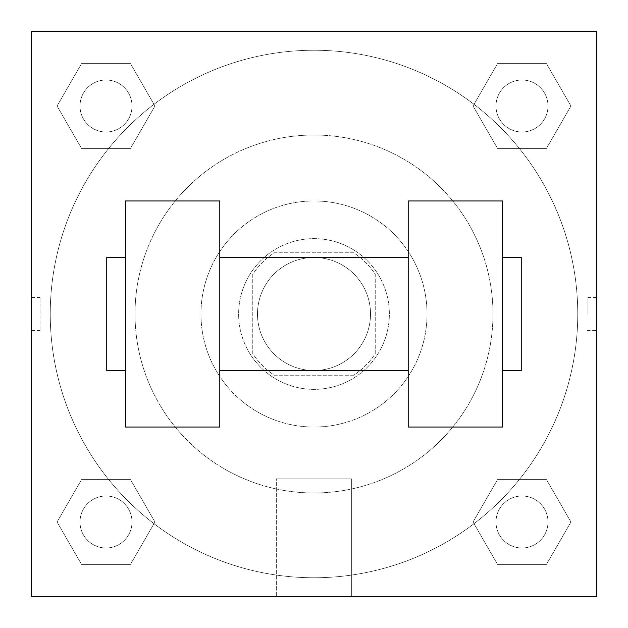 <?xml version="1.0" encoding="UTF-8"?>
<svg xmlns="http://www.w3.org/2000/svg" width="628" height="628" viewBox="0 0 628 628"><rect width="100%" height="100%" fill="white"/><g stroke="black" fill="none" stroke-linecap="round" stroke-linejoin="round"><path stroke-width="0.47" stroke-dasharray="3.14 2.35" d="M370.52 314A56.52 56.52 0 0 0 285.74 265.055A56.52 56.52 0 0 0 285.74 362.945A56.52 56.52 0 0 0 370.52 314A56.52 56.52 0 0 0 285.74 265.055A56.52 56.52 0 0 0 285.74 362.945A56.52 56.52 0 0 0 370.52 314M353.65 375.23L274.35 375.23A72.95 72.95 0 0 1 252.77 353.65L252.77 274.35A72.95 72.95 0 0 1 274.35 252.77L353.65 252.77A72.95 72.95 0 0 1 375.23 274.35L375.23 353.65A72.95 72.95 0 0 1 353.65 375.23L274.35 375.23A72.95 72.95 0 0 1 252.77 353.65L252.77 274.35A72.95 72.95 0 0 1 274.35 252.77L353.65 252.77A72.95 72.95 0 0 1 375.23 274.35L375.23 353.65A72.95 72.95 0 0 1 353.65 375.23M314 238.64A75.36 75.36 0 0 1 379.265 351.68A75.36 75.36 0 0 1 248.735 351.68A75.36 75.36 0 0 1 314 238.64A75.36 75.36 0 0 0 238.64 314A75.36 75.36 0 0 0 314 389.36A75.36 75.36 0 0 0 389.36 314A75.36 75.36 0 0 0 314 238.64M314 200.96A113.04 113.04 0 0 1 411.897 370.52A113.04 113.04 0 0 1 216.103 370.52A113.04 113.04 0 0 1 314 200.96A113.04 113.04 0 0 1 411.897 370.52A113.04 113.04 0 0 1 216.103 370.52A113.04 113.04 0 0 1 314 200.96M314 135.02A178.98 178.98 0 0 1 468.998 403.49A178.98 178.98 0 0 1 159.002 403.49A178.98 178.98 0 0 1 314 135.02A178.98 178.98 0 0 0 135.02 314A178.98 178.98 0 0 0 314 492.98A178.98 178.98 0 0 0 492.98 314A178.98 178.98 0 0 0 314 135.02M57.062 106.006L81.53 63.616L130.483 63.616L154.951 106.006L130.483 148.396L81.53 148.396L57.062 106.006L81.53 63.616L130.483 63.616L154.951 106.006L130.483 148.396L81.53 148.396L57.062 106.006L81.53 63.616L130.483 63.616L154.951 106.006L130.483 148.396L81.53 148.396L57.062 106.006M57.062 521.994L81.53 479.604L130.483 479.604L154.951 521.994L130.483 564.384L81.53 564.384L57.062 521.994L81.53 479.604L130.483 479.604L154.951 521.994L130.483 564.384L81.53 564.384L57.062 521.994L81.53 479.604L130.483 479.604L154.951 521.994L130.483 564.384L81.53 564.384L57.062 521.994M31.4 596.6L31.4 31.4L596.6 31.4L596.6 596.6L31.4 596.6L31.4 31.4L596.6 31.4L596.6 596.6L31.4 596.6L31.4 31.4L596.6 31.4L596.6 596.6L31.4 596.6L31.4 31.4L596.6 31.4L596.6 596.6L31.4 596.6M473.049 106.006L497.517 63.616L546.47 63.616L570.938 106.006L546.47 148.396L497.517 148.396L473.049 106.006L497.517 63.616L546.47 63.616L570.938 106.006L546.47 148.396L497.517 148.396L473.049 106.006L497.517 63.616L546.47 63.616L570.938 106.006L546.47 148.396L497.517 148.396L473.049 106.006M473.049 521.994L497.517 479.604L546.47 479.604L570.938 521.994L546.47 564.384L497.517 564.384L473.049 521.994L497.517 479.604L546.47 479.604L570.938 521.994L546.47 564.384L497.517 564.384L473.049 521.994L497.517 479.604L546.47 479.604L570.938 521.994L546.47 564.384L497.517 564.384L473.049 521.994M330.485 31.4L297.515 31.4L330.485 31.416M577.76 314A263.76 263.76 0 0 0 182.12 85.581A263.76 263.76 0 0 0 182.12 542.419A263.76 263.76 0 0 0 577.76 314A263.76 263.76 0 0 0 182.12 85.581A263.76 263.76 0 0 0 182.12 542.419A263.76 263.76 0 0 0 577.76 314M132.006 521.994A25.999 25.999 0 0 0 93.007 499.48A25.999 25.999 0 0 0 93.007 544.507A25.999 25.999 0 0 0 132.006 521.994A25.999 25.999 0 0 0 93.007 499.48A25.999 25.999 0 0 0 93.007 544.507A25.999 25.999 0 0 0 132.006 521.994A25.999 25.999 0 0 0 93.007 499.48A25.999 25.999 0 0 0 93.007 544.507A25.999 25.999 0 0 0 132.006 521.994A25.999 25.999 0 0 0 93.007 499.48A25.999 25.999 0 0 0 93.007 544.507A25.999 25.999 0 0 0 132.006 521.994M132.006 106.006A25.999 25.999 0 0 0 93.007 83.493A25.999 25.999 0 0 0 93.007 128.52A25.999 25.999 0 0 0 132.006 106.006A25.999 25.999 0 0 0 93.007 83.493A25.999 25.999 0 0 0 93.007 128.52A25.999 25.999 0 0 0 132.006 106.006A25.999 25.999 0 0 0 93.007 83.493A25.999 25.999 0 0 0 93.007 128.52A25.999 25.999 0 0 0 132.006 106.006A25.999 25.999 0 0 0 93.007 83.493A25.999 25.999 0 0 0 93.007 128.52A25.999 25.999 0 0 0 132.006 106.006M547.993 106.006A25.999 25.999 0 0 0 508.994 83.493A25.999 25.999 0 0 0 508.994 128.52A25.999 25.999 0 0 0 547.993 106.006A25.999 25.999 0 0 0 508.994 83.493A25.999 25.999 0 0 0 508.994 128.52A25.999 25.999 0 0 0 547.993 106.006A25.999 25.999 0 0 0 508.994 83.493A25.999 25.999 0 0 0 508.994 128.52A25.999 25.999 0 0 0 547.993 106.006A25.999 25.999 0 0 0 508.994 83.493A25.999 25.999 0 0 0 508.994 128.52A25.999 25.999 0 0 0 547.993 106.006M495.994 521.994A25.999 25.999 0 0 1 534.993 499.48A25.999 25.999 0 0 1 534.993 544.507A25.999 25.999 0 0 1 495.994 521.994A25.999 25.999 0 0 1 534.993 499.48A25.999 25.999 0 0 1 534.993 544.507A25.999 25.999 0 0 1 495.994 521.994M351.68 596.6L276.32 596.6L351.68 596.6L276.32 596.6L351.68 596.6L351.68 478.889L276.32 478.889L351.68 478.889L351.68 596.6M31.4 314L31.4 297.515L31.416 314M596.6 314L596.6 297.515L596.6 314M587.101 314L587.101 297.515L587.101 314M547.993 521.994A25.999 25.999 0 0 0 508.994 499.48A25.999 25.999 0 0 0 508.994 544.507A25.999 25.999 0 0 0 547.993 521.994A25.999 25.999 0 0 0 508.994 499.48A25.999 25.999 0 0 0 508.994 544.507A25.999 25.999 0 0 0 547.993 521.994M596.584 297.515L596.584 330.485L596.6 297.515L587.101 297.515M276.32 478.889L351.68 478.889L276.32 478.889L276.32 596.6L276.32 478.889M31.416 330.485L31.4 297.515L31.4 330.485L40.899 330.485L40.899 297.515L40.899 330.485M408.2 200.96L408.2 427.04L502.4 427.04L502.4 200.96L408.2 200.96M125.6 200.96L219.8 200.96L219.8 427.04L125.6 427.04L125.6 200.96M408.2 314L408.2 257.48L408.2 314M219.8 314L219.8 257.48L219.8 314M502.4 314L502.4 257.48L502.4 314M521.24 257.48L521.24 370.52M125.6 314L125.6 370.52L125.6 314M106.76 370.52L106.76 257.48M587.101 330.485L596.584 330.485M31.416 297.515L40.899 297.515"/><path stroke-width="0.94" d="M596.6 31.4L596.6 596.6L31.4 596.6L31.4 31.4L596.6 31.4M408.2 200.96L408.2 427.04L502.4 427.04L502.4 200.96L408.2 200.96M219.8 427.04L219.8 200.96L125.6 200.96L125.6 427.04L219.8 427.04M502.4 370.52L521.24 370.52L521.24 257.48L502.4 257.48M125.6 257.48L106.76 257.48L106.76 370.52L125.6 370.52M408.2 257.48L219.8 257.48M408.2 370.52L219.8 370.52"/></g></svg>

